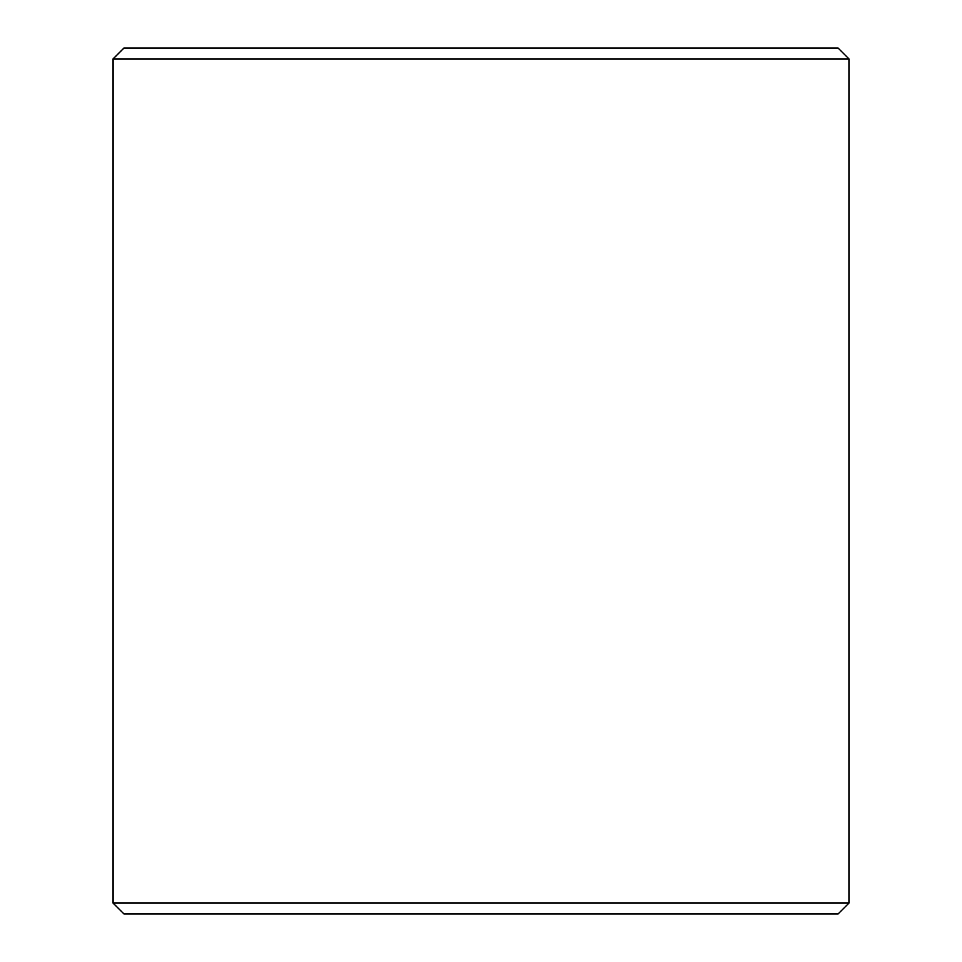<?xml version="1.0" encoding="UTF-8"?>
<svg xmlns="http://www.w3.org/2000/svg" width="962" height="962" viewBox="0 0 962 962"><rect width="100%" height="100%" fill="white"/><g stroke="black" fill="none" stroke-linecap="round" stroke-linejoin="round"><path stroke-width="1.44" d="M123.918 913.9L838.142 913.9L848.965 903.077L848.965 58.922L838.142 48.1L123.857 48.1L113.035 58.922L113.035 903.077L123.918 913.9L113.095 903.077L113.095 58.922L123.918 48.1M848.965 58.922L113.095 58.922M848.965 903.077L113.095 903.077"/></g></svg>
